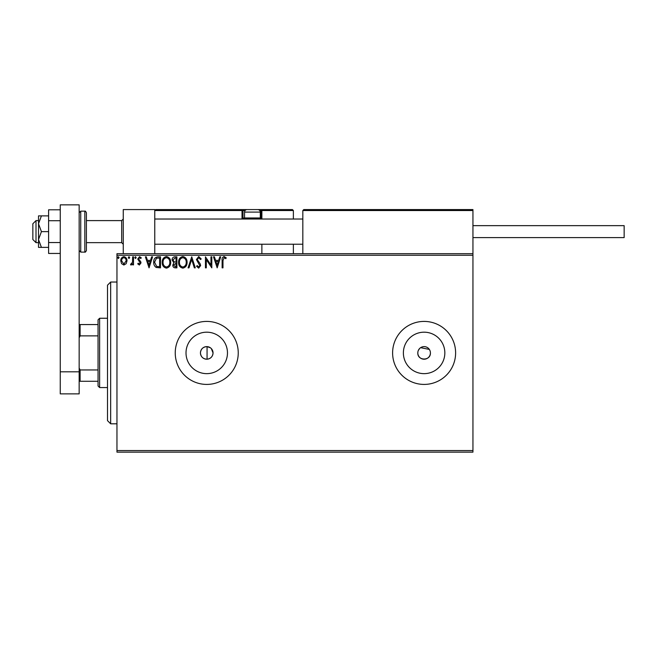 <?xml version="1.0" encoding="UTF-8"?>
<svg xmlns="http://www.w3.org/2000/svg" width="657" height="657" viewBox="0 0 657 657"><rect width="100%" height="100%" fill="white"/><g stroke="black" fill="none" stroke-linecap="round" stroke-linejoin="round"><path stroke-width="0.99" d="M210.404 347.791L207.062 346.625C203.07 346.839 200.861 348.941 200.442 352.916C200.861 356.891 203.062 358.985 207.062 359.207C210.716 358.697 212.712 356.603 213.04 352.916L211.308 348.571M200.442 352.916A6.299 6.299 0 0 0 206.741 359.215A6.299 6.299 0 0 0 213.04 352.916A6.299 6.299 0 0 0 206.741 346.617A6.299 6.299 0 0 0 200.442 352.916M417.934 351.684L417.811 352.916A6.299 6.299 0 0 0 424.11 359.215A6.299 6.299 0 0 0 430.409 352.916A6.299 6.299 0 0 0 424.11 346.617A6.299 6.299 0 0 0 417.811 352.916C417.417 361.03 430.795 361.054 430.409 352.916M186.013 352.916A20.728 20.728 0 0 0 206.741 373.644A20.728 20.728 0 0 0 227.47 352.916A20.728 20.728 0 0 0 206.741 332.187A20.728 20.728 0 0 0 186.013 352.916M403.382 352.916A20.728 20.728 0 0 0 424.11 373.644A20.728 20.728 0 0 0 444.838 352.916A20.728 20.728 0 0 0 424.11 332.187A20.728 20.728 0 0 0 403.382 352.916M392.607 352.916A31.503 31.503 0 0 0 424.11 384.419A31.503 31.503 0 0 0 455.613 352.916A31.503 31.503 0 0 0 424.11 321.413A31.503 31.503 0 0 0 392.607 352.916M175.238 352.916A31.503 31.503 0 0 0 206.741 384.419A31.503 31.503 0 0 0 238.245 352.916A31.503 31.503 0 0 0 206.741 321.413A31.503 31.503 0 0 0 175.238 352.916M472.941 452.147L116.962 452.147L116.962 450.571L472.941 450.571L472.941 452.147M126.177 263.695L123.886 265.034L121.602 263.703L120.781 260.837C120.757 258.554 121.791 257.174 123.886 256.69C125.98 257.166 127.023 258.554 126.998 260.837L126.177 263.695M133.502 256.83L133.502 264.886L132.648 264.886L132.648 263.703L131.178 265.034L130.529 264.755L130.932 263.9L132.517 262.307L132.648 256.83L133.502 256.83M139.374 265.034L137.74 263.884L138.241 263.194L139.325 264.04L140.146 262.956L137.74 259.022L139.53 256.69L141.271 257.782L140.787 258.53L139.629 257.684L138.586 258.973L140.721 261.675L140.992 262.915L139.374 265.034M157.935 256.83L160.497 256.83L160.497 267.859L156.202 267.456C154.42 266.216 153.582 264.467 153.713 262.209C153.59 259.022 154.995 257.232 157.935 256.83M176.897 256.83L176.897 267.859L175.337 267.859C173.662 267.777 172.816 266.865 172.799 265.124L173.834 262.784L172.093 259.958C172.101 258.144 172.972 257.101 174.696 256.83L176.897 256.83M191.737 256.83L195.277 267.859L194.349 267.859L191.672 259.49L188.986 267.859L188.066 267.859L191.737 256.83M210.963 256.83L211.809 256.83L211.809 267.859L206.298 259.638L206.298 267.859L205.452 267.859L205.452 256.83L210.963 265.034L210.963 256.83M222.978 260.525L222.978 267.859L222.132 267.859L222.132 260.41C221.795 258.406 222.46 257.125 224.144 256.55L226.23 257.823L225.803 258.669L224.16 257.684L222.978 260.525M116.962 255.261L116.962 253.684L472.941 253.684L472.941 255.261L116.962 255.261L116.962 450.571M472.941 255.261L472.941 450.571M217.18 267.859L213.509 256.83L214.428 256.83L215.562 260.369L218.658 260.369L219.791 256.83L220.719 256.83L217.18 267.859M198.734 256.55L201.206 258.957L200.525 259.515L198.792 257.684L197.256 259.548L200.213 263.892L200.648 265.568L198.677 268.138L196.542 266.274L197.207 265.592L198.685 267.013L199.794 265.617L196.402 259.531L198.734 256.55M187.073 262.299C187.138 265.444 185.742 267.391 182.884 268.138C179.969 267.465 178.54 265.527 178.589 262.348C178.54 259.203 179.944 257.265 182.818 256.55C185.693 257.24 187.114 259.154 187.073 262.299M170.68 262.299C170.738 265.444 169.342 267.391 166.492 268.138C163.568 267.465 162.139 265.527 162.197 262.348C162.139 259.203 163.552 257.265 166.426 256.55C169.301 257.24 170.713 259.154 170.68 262.299M149.049 267.859L145.378 256.83L146.297 256.83L147.431 260.369L150.527 260.369L151.66 256.83L152.58 256.83L149.049 267.859M136.188 257.61L135.482 258.53L134.775 257.61L135.482 256.69L136.188 257.61M129.684 257.61L128.977 258.53L128.271 257.61L128.977 256.69L129.684 257.61M119.081 257.61L118.375 258.53L117.669 257.61L118.375 256.69L119.081 257.61M429.349 349.417L420.611 347.676M419.659 348.456L418.287 350.501M215.923 261.494L217.114 265.198L218.296 261.494L215.923 261.494M179.443 262.348C179.402 264.87 180.535 266.422 182.851 267.013C185.151 266.397 186.276 264.828 186.227 262.299C186.268 259.794 185.143 258.25 182.851 257.684C180.519 258.25 179.386 259.811 179.443 262.348M175.173 266.726L176.051 266.726L176.051 263.194L173.645 265.108L175.173 266.726M175.616 262.061L176.051 262.061L176.051 257.963L175.082 257.963L172.939 259.958L174.269 261.929L175.616 262.061M163.043 262.348C163.002 264.87 164.143 266.422 166.451 267.013C168.759 266.397 169.884 264.828 169.826 262.299C169.867 259.794 168.742 258.25 166.451 257.684C164.127 258.25 162.993 259.811 163.043 262.348M159.651 266.726L159.651 257.963L156.473 258.242L154.559 262.209L156.653 266.422L159.651 266.726M147.792 261.494L148.983 265.198L150.166 261.494L147.792 261.494M121.627 260.829L123.886 264.04L126.152 260.829C126.193 259.129 125.438 258.078 123.886 257.684C122.342 258.078 121.586 259.129 121.627 260.829M110.663 423.798L107.51 420.644L107.51 285.187L110.663 282.034L110.663 423.798L116.962 423.798M207.062 346.625L207.062 359.207M123.261 253.684L123.261 209.575L154.765 209.575L154.765 253.684M303.772 209.575L302.828 210.527L303.772 209.575L471.997 209.575L472.941 210.527L472.941 209.575L441.438 209.575M36.004 242.655L32.85 239.509L32.85 223.758L36.004 220.604L36.004 242.655L38.517 242.655M121.685 220.604L86.404 220.604L86.404 212.728L86.404 250.531L86.404 242.655L121.685 242.655L121.685 220.604L123.261 219.027M471.997 209.575L472.941 210.527L302.828 210.527L302.828 253.684M472.941 210.527L472.941 253.684M257.15 209.575L292.431 209.575L293.375 210.527L293.375 219.027M293.375 244.232L293.375 253.684M260.928 209.575A0.944 0.944 0 0 1 261.872 210.527A0.944 0.944 0 0 0 260.928 209.575L260.928 210.527L261.872 210.527L260.928 209.575L292.431 209.575L293.375 210.527L261.872 210.527L261.872 219.027L261.872 218.083L260.928 218.083L260.928 210.527L259.745 210.527M261.872 244.232L261.872 253.684M155.709 209.575L154.765 210.527L155.709 209.575L247.697 209.575L170.516 209.575M245.102 210.527L242.975 210.527L242.975 218.083L242.975 210.527A0.944 0.944 0 0 0 242.022 209.575L242.022 210.527L154.765 210.527M242.277 219.027A1.889 1.889 0 0 1 242.022 218.083L242.975 218.083A0.944 0.944 0 0 0 243.919 219.027A0.944 0.944 0 0 1 242.975 218.083A0.944 0.944 0 0 0 243.919 219.027L260.928 219.027L260.928 218.083L260.172 218.083M245.619 219.027L244.544 217.96L244.544 212.096A2.521 2.521 0 0 1 247.065 209.575L257.774 209.575A2.521 2.521 0 0 1 260.295 212.096L244.544 212.096M259.228 219.027L260.295 217.96L260.295 212.096M244.544 217.96L260.295 217.96M472.941 225.647L624.15 225.647L624.15 237.612L472.941 237.612M41.424 215.882L38.517 215.882L38.517 223.758L41.424 231.634L38.517 239.509L38.517 247.385L41.424 247.385L38.517 239.509L38.517 223.758L41.424 215.882L48.602 215.882M41.424 247.385L48.602 247.385M41.424 231.634L48.602 231.634M60.255 253.454L48.602 253.454L48.602 220.719L60.255 220.719M48.602 242.54L60.255 242.54M48.602 220.719L48.602 209.805L60.255 209.805M60.255 393.872L60.255 204.853L79.16 204.853L79.16 393.872L60.255 393.872M60.255 371.813L79.16 371.813M99.634 387.564L98.057 385.996L98.057 319.836L99.634 318.259L99.634 387.564L107.51 387.564M98.057 335.875L80.105 335.875L79.16 337.797M79.16 368.035L80.105 369.948L80.105 381.265L79.16 381.265M98.057 369.948L80.105 369.948M79.16 324.566L80.105 324.566L80.105 335.875M98.057 324.566L80.105 324.566M98.057 381.265L80.105 381.265M242.022 218.083L242.022 210.527L242.975 210.527A0.944 0.944 0 0 0 242.022 209.575M242.975 218.083L244.675 218.083M84.827 211.152L80.737 211.152L80.737 252.107L84.827 252.107L84.827 211.152C85.18 210.823 85.706 211.349 86.404 212.728M110.663 282.034L116.962 282.034M121.685 242.655L123.261 244.232M302.828 244.232L154.765 244.232M302.828 219.027L154.765 219.027M36.004 220.604L38.517 220.604M80.737 211.152L79.16 212.728M80.737 252.107L79.16 250.531M84.827 252.107C85.18 252.436 85.706 251.918 86.404 250.531M99.634 318.259L107.51 318.259"/></g></svg>
